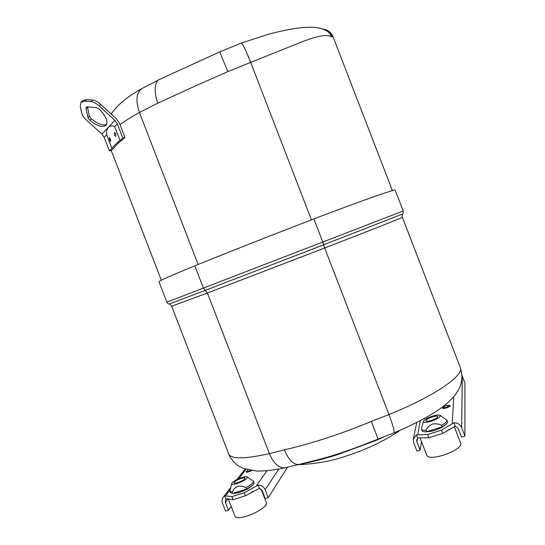 <?xml version="1.0" encoding="UTF-8"?>
<svg xmlns="http://www.w3.org/2000/svg" width="545" height="545" viewBox="0 0 545 545"><rect width="100%" height="100%" fill="white"/><g stroke="black" fill="none" stroke-linecap="round" stroke-linejoin="round"><path stroke-width="0.82" d="M399.764 430.55L399.022 430.741M385.056 436.395L376.234 440.374L338.104 454.462C325.072 458.597 313.968 461.526 304.798 463.257L301.344 463.836M303.824 463.223L304.798 463.257M171.668 306.242L228.6 453.753C230.882 459.237 244.48 459.19 269.394 453.624L284.381 449.85C288.673 459.98 293.517 464.844 298.898 464.449L316.311 460.164C331.585 456.267 347.649 451.008 364.51 444.407L393.749 432.934M376.895 439.549L376.234 440.374M169.127 304.035L169.175 304.042C168.453 304.049 167.676 303.422 166.859 302.168L158.997 281.792C158.833 280.988 170.783 275.668 194.844 265.837C227.708 252.464 271.417 235.229 313.893 218.947C360.872 200.907 396.072 188.625 395.214 190.225L403.218 210.97L322.797 242.028L313.893 218.947M284.381 449.85C311.849 443.514 340.857 434.045 371.404 421.442L378.053 439.106M166.859 302.168L203.428 288.08L205.274 290.362L323.669 244.8L324.677 247.989L207.407 292.992L269.394 453.624C273.631 463.495 278.815 468.209 284.953 467.774L299.484 464.299M446.035 405.364L449.189 405.609L446.273 407.319C444.543 407.83 443.623 407.871 443.494 407.456L446.008 405.371M420.141 450.122L416.911 441.757L416.707 440.033L417.613 438.187L418.921 437.826L428.84 437.812L427.58 434.556L416.312 434.808L413.287 439.325L413.675 442.778L416.905 451.137L420.141 450.122L421.558 441.797M428.84 437.812L442.683 433.432L455.245 426.258L458.304 428.67L461.574 437.138L464.899 436.095L464.912 382.828L461.969 375.396M416.312 434.808L417.613 438.187M427.58 434.556L441.423 430.162L442.683 433.432M455.245 426.258L453.931 422.838L441.423 430.162M453.931 422.838C457.555 422.784 460.123 424.378 461.629 427.621L464.899 436.095M426.667 431.708C430.85 432.192 441.709 428.322 444.638 425.304M246.905 471.084L246.871 471.139C246.667 471.616 247.28 471.643 248.711 471.221L250.632 470.403M228.423 510.188L225.378 502.299L225.671 499.309L226.74 498.757L233.131 499.683L231.945 496.611L224.71 495.773L223.089 497.326C221.931 499.104 221.74 501.059 222.503 503.205L225.541 511.094L228.423 510.188L231.189 506.414M233.131 499.683L245.42 495.793L259.42 488.347L262.2 490.657L265.279 498.641L268.235 497.714L287.562 467.181M224.71 495.773L225.943 498.961M231.945 496.611L244.235 492.714L245.42 495.793M259.42 488.347L258.173 485.125L244.235 492.714M258.173 485.125C261.416 485.132 263.746 486.665 265.149 489.723L268.235 497.714M233.607 493.13C236.278 494.329 248.976 489.219 251.64 485.888M120.023 124.655C125.152 120.833 131.624 116.773 139.438 112.474C135.358 100.375 136.339 92.33 142.381 88.338L159.705 79.359L220.03 51.741L241.19 43.15C242.518 43.314 245.672 49.724 250.666 62.396L227.844 71.613L191.472 87.718L157.764 103.182L139.438 112.474L198.128 264.502M250.686 62.389L311.454 219.88M322.94 29.076C327.92 29.866 331.305 32.462 333.084 36.869L331.626 36.753C330.645 34.151 328.86 32.107 326.285 30.609C318.375 27.066 314.676 26.841 301.644 27.679C295.635 28.149 281.431 30.602 266.88 34.71L241.326 43.103M331.626 36.753C327.129 34.212 318.103 35.725 303.347 41.311L250.666 62.396M332.784 37.101C331.231 33.538 328.642 31.16 325.031 29.955M159.705 79.359C154.61 80.599 153.622 92.309 157.764 103.182M220.03 51.741C219.935 52.449 222.537 59.071 227.844 71.613M109.565 140.154L110.628 141.502L110.465 139.002L109.388 137.653L109.565 140.154M87.479 106.895L86.212 107.297L86.015 108.666L87.97 117.686L89.911 120.397C97.501 126.27 102.937 127.857 106.221 125.159C108.203 121.535 105.975 116.262 99.537 109.354L96.574 107.658L87.479 106.895M122.768 137.899L120.029 140.555L114.661 126.638C109.627 124.008 105.71 128.279 106.718 134.833L111.95 148.39L109.402 150.863L104.211 137.422L101.895 134.084L86.805 120.431C84.032 117.849 82.322 115.356 81.689 112.944L80.299 106.779L80.871 102.44L84.863 101.125L91.063 101.602C93.549 101.895 96.281 103.359 99.251 105.996L114.941 120.356L117.352 123.858L122.768 137.899L124.921 137.347L119.512 123.327L116.385 118.783L100.723 104.429C97.759 101.799 95.034 100.335 92.541 100.048L86.342 99.578L82.39 100.859L81.225 102.072M115.887 133.798L115.663 136.448L114.293 135.146L114.566 132.483L115.887 133.798M106.657 124.437C102.957 125.875 97.848 124.015 91.342 118.871L89.407 116.167L87.438 106.895M109.402 150.863L111.48 150.318L114.096 147.79C115.608 145.563 118.285 142.988 122.114 140.058L124.921 137.347M120.029 140.555C116.174 143.519 113.476 146.128 111.95 148.39M449.918 429.038L446.178 431.313M454.21 426.51L460.811 443.623C460.702 447.322 454.871 451.199 443.323 455.252C434.024 457.882 428.547 458.004 426.899 455.64L420.025 437.826M431.62 420.399C428.384 421.367 426.49 421.496 425.945 420.794C426.067 419.643 428.125 418.356 432.11 416.939C435.339 415.971 437.24 415.835 437.805 416.537C437.696 417.681 435.632 418.969 431.62 420.399M432.212 416.217C436.109 415.018 438.718 414.711 440.04 415.297C440.885 416.809 438.044 418.758 431.511 421.149C426.149 422.702 423.451 422.736 423.424 421.258C424.364 419.602 427.294 417.92 432.212 416.217M440.122 415.351L446.941 420.195C447.247 421.462 445.456 423.165 441.573 425.291C438.568 423.86 435.503 423.458 432.383 424.099C429.508 425.379 427.403 427.423 426.054 430.237L426.626 431.722C423.983 431.94 422.47 431.613 422.096 430.754L421.537 428.568L423.397 421.367M426.054 430.237C423.411 430.461 421.905 430.141 421.523 429.283M441.573 425.291L442.152 426.783C446.035 424.65 447.82 422.947 447.513 421.667L446.941 420.195M426.626 431.722L442.152 426.783M425.631 437.819L422.198 437.819M253.493 491.256L249.317 493.606M266.457 502.912L266.471 502.953C267.956 505.637 256.743 513.152 246.401 516.238C239.841 518.145 236.074 518.24 235.079 516.503L228.321 498.988M237.947 482.563C235.658 483.265 234.357 483.361 234.037 482.843C234.404 481.507 236.768 480.036 241.122 478.435C243.411 477.727 244.725 477.638 245.059 478.156C244.705 479.477 242.334 480.949 237.947 482.563M241.789 477.563C244.521 476.712 246.306 476.487 247.158 476.889C247.594 478.599 244.296 480.792 237.259 483.463C233.437 484.607 231.577 484.607 231.686 483.469C232.953 481.494 236.326 479.525 241.789 477.563M247.212 476.923L253.534 481.201C253.711 482.713 251.177 484.859 245.931 487.632C243.22 486.242 240.468 485.82 237.688 486.372C235.14 487.523 233.294 489.41 232.143 492.026L232.681 493.423L230.474 492.66L229.949 491.297M232.143 492.026L229.935 491.27L231.659 483.572M245.931 487.632L246.476 489.035C251.722 486.256 254.249 484.11 254.065 482.584L254.059 482.563M232.681 493.423L246.476 489.035M231.066 499.383L228.859 499.063M399.165 430.891L399.785 430.414M402.762 213.933L323.669 244.8L322.797 242.028L203.428 288.08L194.844 265.837M169.175 304.042L205.274 290.362L207.407 292.992L171.668 306.236C170.163 304.348 169.332 303.62 169.175 304.042M402.373 217.326C403.716 217.135 370.082 230.44 324.677 247.989L388.946 414.547C434.14 396.467 464.674 375.144 460.314 367.5L402.373 217.326C401.815 216.93 402.557 213.395 402.728 213.974C403.286 213.422 403.45 212.421 403.218 210.97M371.404 421.442L388.946 414.547C393.02 425.366 394.662 431.477 393.871 432.887C411.128 425.747 427.348 417.279 437.417 410.596C443.937 406.366 449.693 401.379 454.694 395.629C460.15 387.979 460.096 386.364 461.009 383.789C462.371 379.027 462.14 373.604 460.314 367.5M228.648 453.883C230.746 459.592 236.448 464.865 239.262 466.363L243.492 468.448L256.423 471.016C263.862 471.316 273.372 470.24 284.953 467.774L285.662 467.617M443.678 407.115L442.615 408.144C442.274 409.588 450.449 406.945 450.347 405.644L448.753 405.317M416.911 441.757L417.579 438.228M417.681 434.617L420.345 420.665M461.629 427.621L462.344 376.166M452.268 423.615L453.706 396.815M251.62 470.56C247.975 472.331 246.149 472.719 246.129 471.718L246.94 471.023M225.378 502.299L227.939 498.934M225.576 495.732L230.147 489.839M238.785 478.694L246.04 469.334M265.149 489.723L278.808 469.027M256.334 485.949L266.961 470.717M104.211 137.422L106.718 134.833M101.895 134.084L114.941 120.356M114.661 126.638L117.352 123.858M100.723 104.429L99.251 105.996M91.063 101.602L92.541 100.048M84.863 101.125L86.342 99.578M89.911 120.397L91.342 118.871M87.97 117.686L89.407 116.167M86.015 108.666L87.479 107.127M400.139 430.264L399.274 430.891C383.789 441.286 365.818 449.768 345.36 456.329C330.733 461.261 314.915 464.047 297.911 464.694M413.417 438.684L416.727 422.532M247.961 469.858L246.844 471.187M223.47 496.836L230.698 487.564M236.939 479.546L245.127 469.047M111.2 150.386L161.32 280.253M333.084 36.869L392.414 190.655M106.568 124.485L107.018 122.802M111.132 113.966C117.638 104.708 127.755 96.336 141.489 88.842M261.164 489.185L266.471 502.953M253.534 481.201L254.065 482.584"/></g></svg>
